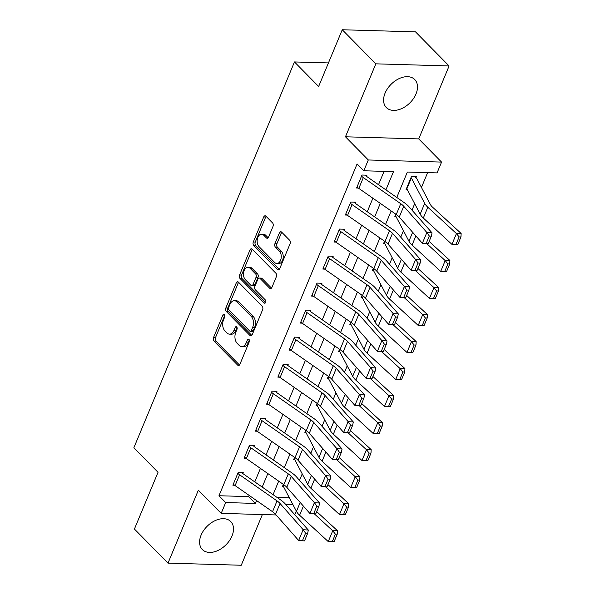 <?xml version="1.0" encoding="UTF-8"?>
<svg xmlns="http://www.w3.org/2000/svg" width="595" height="595" viewBox="0 0 595 595"><rect width="100%" height="100%" fill="white"/><g stroke="black" fill="none" stroke-linecap="round" stroke-linejoin="round"><path stroke-width="0.89" d="M224.441 314.487A1.755 1.108 -88.3 0 0 223.869 314.212A1.755 1.108 -88.3 0 0 222.894 315.038L213.516 337.573A2.506 1.584 -88.3 0 0 213.947 341.039L237.68 365.129A2.506 1.584 -88.3 0 0 238.491 365.516A2.506 1.584 -88.3 0 0 239.882 364.348L249.268 341.805A1.755 1.108 -88.3 0 0 248.963 339.381A1.755 1.108 -88.3 0 0 248.39 339.113A1.755 1.108 -88.3 0 0 247.416 339.931L246.204 342.846A8.033 5.072 -88.3 0 1 241.756 346.588A8.033 5.072 -88.3 0 1 239.16 345.353L237.182 343.345A8.033 5.072 -88.3 0 1 235.791 332.27L237.003 329.355A1.755 1.108 -88.3 0 0 236.698 326.93A1.755 1.108 -88.3 0 0 236.133 326.662A1.755 1.108 -88.3 0 0 235.159 327.481L233.947 330.396A8.033 5.072 -88.3 0 1 229.492 334.145A8.033 5.072 -88.3 0 1 226.896 332.903L224.925 330.894A8.033 5.072 -88.3 0 1 223.527 319.827L224.746 316.904A1.755 1.108 -88.3 0 0 224.441 314.487M385.099 93.088A19.94 13.216 135.4 0 0 386.334 107.531A19.94 13.216 135.4 0 0 401.833 108.528A19.94 13.216 135.4 0 0 415.987 93.98A19.94 13.216 135.4 0 0 414.745 79.544A19.94 13.216 135.4 0 0 399.252 78.547A19.94 13.216 135.4 0 0 385.099 93.088M201.103 535.106A19.94 13.216 135.4 0 0 202.345 549.542A19.94 13.216 135.4 0 0 217.837 550.546A19.94 13.216 135.4 0 0 231.991 535.998A19.94 13.216 135.4 0 0 230.756 521.562A19.94 13.216 135.4 0 0 215.264 520.565A19.94 13.216 135.4 0 0 201.103 535.106M273.016 226.397A2.506 1.584 -88.3 0 0 272.577 222.939L265.92 216.178A2.506 1.584 -88.3 0 0 265.11 215.792A2.506 1.584 -88.3 0 0 263.719 216.959L253.299 242.001A2.506 1.584 -88.3 0 0 253.738 245.46L277.463 269.55A2.506 1.584 -88.3 0 0 278.274 269.937A2.506 1.584 -88.3 0 0 279.665 268.769L290.085 243.734A2.506 1.584 -88.3 0 0 289.653 240.268L281.613 232.109A2.506 1.584 -88.3 0 0 280.803 231.723A2.506 1.584 -88.3 0 0 279.412 232.89L274.95 243.608A2.506 1.584 -88.3 0 0 275.381 247.066L279.375 251.112A6.709 4.239 -88.3 0 1 281.041 258.713A6.709 4.239 -88.3 0 1 276.816 263.496A6.709 4.239 -88.3 0 1 274.645 262.462L259.026 246.605A6.709 4.239 -88.3 0 1 257.352 239.004A6.709 4.239 -88.3 0 1 261.584 234.222A6.709 4.239 -88.3 0 1 263.749 235.256L266.352 237.896A2.506 1.584 -88.3 0 0 267.162 238.283A2.506 1.584 -88.3 0 0 268.553 237.115L273.016 226.397M342.251 29.75L415.518 31.87L449.099 65.956L375.832 63.836L342.251 29.75L318.637 86.491L294.458 61.947L133.86 447.76L158.032 472.304L134.418 529.044L167.998 563.13L198.358 490.183L221.191 513.366L225.691 502.559L218.975 495.739L357.082 163.96L363.798 170.772L368.298 159.966L441.564 162.085L437.065 172.892L407.359 172.037L396.783 197.451M375.832 63.836L345.464 136.791L368.298 159.966M238.454 282.164A2.506 1.584 -88.3 0 0 237.643 281.777A2.506 1.584 -88.3 0 0 236.252 282.945L225.832 307.979A2.506 1.584 -88.3 0 0 226.271 311.438L249.997 335.528A2.506 1.584 -88.3 0 0 250.807 335.915A2.506 1.584 -88.3 0 0 252.198 334.747L262.626 309.712A2.506 1.584 -88.3 0 0 262.187 306.254L238.454 282.164M239.569 274.987L249.989 249.952A2.506 1.584 -88.3 0 1 251.38 248.784A2.506 1.584 -88.3 0 1 252.191 249.171L275.916 273.261A2.506 1.584 -88.3 0 1 276.355 276.72L271.893 287.437A2.506 1.584 -88.3 0 1 270.502 288.605A2.506 1.584 -88.3 0 1 269.691 288.218L260.067 278.453A2.506 1.584 -88.3 0 0 259.256 278.066A2.506 1.584 -88.3 0 0 257.866 279.233L254.913 286.336A2.506 1.584 -88.3 0 0 255.344 289.802L265.363 299.969A1.755 1.108 -88.3 0 1 265.801 301.963A1.755 1.108 -88.3 0 1 264.693 303.212A1.755 1.108 -88.3 0 1 264.128 302.944L240.001 278.453A2.506 1.584 -88.3 0 1 239.569 274.987L241.548 275.046L251.968 250.012L249.989 249.952M167.998 563.13L241.258 565.25L262.365 514.556M218.975 495.739L248.68 496.602L249.171 495.412M254.794 481.905L260.417 468.391M266.039 454.885L271.67 441.371M277.285 427.872L282.915 414.358M288.53 400.852L294.161 387.338M299.783 373.831L305.406 360.317M311.029 346.818L316.652 333.297M322.274 319.798L327.897 306.284M333.52 292.777L339.143 279.263M344.765 265.764L350.396 252.243M356.011 238.744L361.641 225.23M367.256 211.723L372.887 198.209M378.509 184.71L384.065 171.36M239.607 474.788L235.107 485.594A8.947 3.592 22.6 0 1 233.329 484.122L237.829 473.315A8.947 3.592 22.6 0 0 239.607 474.788L277.039 500.901A12.778 5.132 -157.4 0 1 280.037 503.496L303.153 529.684L308.329 530.071L285.213 503.883A19.174 7.698 22.6 0 0 280.721 499.986L243.288 473.88A2.558 1.026 -157.4 0 1 242.782 473.456L243.229 472.378L238.283 472.237L232.883 485.208L234.638 485.252M250.852 447.775L246.352 458.581A8.947 3.592 22.6 0 1 244.575 457.109L249.074 446.302A8.947 3.592 22.6 0 0 250.852 447.775L288.285 473.88A12.778 5.132 -157.4 0 1 291.282 476.476L314.398 502.663L319.575 503.05L296.466 476.87A19.174 7.698 22.6 0 0 291.966 472.973L254.534 446.86A2.558 1.026 -157.4 0 1 254.028 446.443L254.474 445.357L249.528 445.216L244.129 458.187L245.884 458.239M262.097 420.754L257.598 431.561A8.947 3.592 22.6 0 1 255.82 430.088L260.32 419.282A8.947 3.592 22.6 0 0 262.097 420.754L299.53 446.86A12.778 5.132 -157.4 0 1 302.528 449.463L325.644 475.643L330.82 476.037L307.712 449.85A19.174 7.698 22.6 0 0 303.212 445.953L265.779 419.847A2.558 1.026 -157.4 0 1 265.273 419.423L265.72 418.345L260.774 418.203L255.374 431.167L257.129 431.219M273.343 393.734L268.843 404.541A8.947 3.592 22.6 0 1 267.073 403.068L271.565 392.261A8.947 3.592 22.6 0 0 273.343 393.734L310.776 419.847A12.778 5.132 -157.4 0 1 313.773 422.443L336.889 448.63L342.066 449.017L318.957 422.829A19.174 7.698 22.6 0 0 314.458 418.932L277.025 392.826A2.558 1.026 -157.4 0 1 276.519 392.403L276.972 391.324L272.019 391.183L266.62 404.154L268.375 404.198M284.589 366.721L280.096 377.528A8.947 3.592 22.6 0 1 278.319 376.055L282.818 365.241A8.947 3.592 22.6 0 0 284.589 366.721L322.029 392.826A12.778 5.132 -157.4 0 1 325.026 395.422L348.135 421.61L353.318 421.996L330.203 395.809A19.174 7.698 22.6 0 0 325.71 391.919L288.27 365.806A2.558 1.026 -157.4 0 1 287.764 365.389L288.218 364.304L283.265 364.162L277.865 377.133L279.62 377.185M295.841 339.7L291.342 350.507A8.947 3.592 22.6 0 1 289.564 349.034L294.064 338.228A8.947 3.592 22.6 0 0 295.841 339.7L333.274 365.806A12.778 5.132 -157.4 0 1 336.272 368.409L359.38 394.589L364.564 394.983L341.448 368.796A19.174 7.698 22.6 0 0 336.956 364.899L299.523 338.793A2.558 1.026 -157.4 0 1 299.01 338.369L299.464 337.291L294.51 337.142L289.111 350.113L290.866 350.165M307.087 312.68L302.587 323.487A8.947 3.592 22.6 0 1 300.81 322.014L305.309 311.207A8.947 3.592 22.6 0 0 307.087 312.68L344.52 338.793A12.778 5.132 -157.4 0 1 347.517 341.389L370.625 367.576L375.809 367.963L352.694 341.775A19.174 7.698 22.6 0 0 348.201 337.878L310.769 311.773A2.558 1.026 -157.4 0 1 310.255 311.349L310.709 310.27L305.756 310.129L300.363 323.092L302.111 323.145M318.332 285.667L313.833 296.474A8.947 3.592 22.6 0 1 312.055 294.994L316.555 284.187A8.947 3.592 22.6 0 0 318.332 285.667L355.765 311.773A12.778 5.132 -157.4 0 1 358.763 314.368L381.878 340.556L387.055 340.942L363.939 314.755A19.174 7.698 22.6 0 0 359.447 310.865L322.014 284.752A2.558 1.026 -157.4 0 1 321.508 284.336L321.954 283.25L317.009 283.108L311.609 296.079L313.364 296.132M329.578 258.647L325.078 269.453A8.947 3.592 22.6 0 1 323.301 267.981L327.8 257.174A8.947 3.592 22.6 0 0 329.578 258.647L367.011 284.752A12.778 5.132 -157.4 0 1 370.008 287.348L393.124 313.535L398.3 313.922L375.185 287.742A19.174 7.698 22.6 0 0 370.692 283.845L333.26 257.739A2.558 1.026 -157.4 0 1 332.754 257.315L333.2 256.237L328.254 256.088L322.854 269.059L324.61 269.111M340.823 231.626L336.324 242.433A8.947 3.592 22.6 0 1 334.546 240.96L339.046 230.153A8.947 3.592 22.6 0 0 340.823 231.626L378.256 257.739A12.778 5.132 -157.4 0 1 381.254 260.335L404.369 286.522L409.546 286.909L386.438 260.722A19.174 7.698 22.6 0 0 381.938 256.824L344.505 230.719A2.558 1.026 -157.4 0 1 343.999 230.295L344.446 229.216L339.5 229.075L334.1 242.039L335.855 242.091M352.069 204.613L347.569 215.42A8.947 3.592 22.6 0 1 345.799 213.94L350.291 203.133A8.947 3.592 22.6 0 0 352.069 204.613L389.502 230.719A12.778 5.132 -157.4 0 1 392.499 233.314L415.615 259.502L420.791 259.889L397.683 233.701A19.174 7.698 22.6 0 0 393.183 229.811L355.75 203.698A2.558 1.026 -157.4 0 1 355.245 203.282L355.698 202.196L350.745 202.055L345.345 215.026L347.101 215.078M363.314 177.593L358.822 188.399A8.947 3.592 22.6 0 1 357.045 186.927L361.544 176.12A8.947 3.592 22.6 0 0 363.314 177.593L400.755 203.698A12.778 5.132 -157.4 0 1 403.745 206.294L426.86 232.481L432.044 232.868L408.929 206.688A19.174 7.698 22.6 0 0 404.436 202.791L366.996 176.685A2.558 1.026 -157.4 0 1 366.49 176.261L366.944 175.183L361.991 175.034L356.591 188.005L358.346 188.057M299.53 480.344L302.223 473.88M310.776 453.323L313.468 446.867M322.021 426.31L324.714 419.847M333.274 399.29L335.959 392.826M344.52 372.269L347.205 365.813M355.765 345.256L358.45 338.793M367.011 318.236L369.703 311.773M378.256 291.215L380.949 284.752M389.502 264.195L392.194 257.739M400.747 237.182L403.44 230.719M412 210.161L414.685 203.698M421.453 187.447L427.627 172.617M277.032 497.42L289.334 497.77M283.517 486.665L282.387 486.636L283.324 484.367L282.833 485.557A2.558 1.026 22.6 0 1 283.153 485.966L283.703 484.635M294.763 459.652L293.632 459.615L294.577 457.347L294.079 458.537A2.558 1.026 22.6 0 1 294.399 458.953L294.956 457.615M306.009 432.632L304.878 432.595L305.823 430.334L305.324 431.516A2.558 1.026 22.6 0 1 305.644 431.933L306.202 430.594M317.254 405.612L316.124 405.582L317.068 403.313L316.577 404.496A2.558 1.026 22.6 0 1 316.89 404.912L317.447 403.581M328.5 378.599L327.369 378.561L328.314 376.293L327.823 377.483A2.558 1.026 22.6 0 1 328.135 377.899L328.693 376.561M339.752 351.578L338.614 351.541L339.559 349.28L339.068 350.462A2.558 1.026 22.6 0 1 339.381 350.879L339.938 349.54M350.998 324.558L349.86 324.528L350.805 322.259L350.314 323.442A2.558 1.026 22.6 0 1 350.634 323.858L351.184 322.527M362.243 297.537L361.113 297.507L362.05 295.239L361.559 296.429A2.558 1.026 22.6 0 1 361.879 296.846L362.429 295.507M373.489 270.524L372.358 270.487L373.303 268.226L372.805 269.409A2.558 1.026 22.6 0 1 373.125 269.825L373.682 268.486M384.734 243.504L383.604 243.474L384.548 241.206L384.05 242.388A2.558 1.026 22.6 0 1 384.37 242.805L384.928 241.466M395.98 216.483L394.849 216.454L395.794 214.185L395.303 215.375A2.558 1.026 22.6 0 1 395.615 215.792L396.173 214.453M414.886 176.566L415.994 177.689L416.448 176.611L411.495 176.47L406.095 189.433L407.225 189.47M328.44 62.929L294.458 61.947M345.464 136.791L418.731 138.903L449.099 65.956M418.731 138.903L441.564 162.085M296.295 511.06L294.778 514.72M385.91 189.872L393.503 171.635L363.798 170.772M225.691 502.559L255.396 503.415L256.579 500.573M262.202 487.067L267.824 473.553M273.447 460.054L279.07 446.54M284.693 433.034L290.315 419.52M295.938 406.013L301.561 392.499M307.184 379L312.814 365.479M318.429 351.98L324.059 338.466M329.675 324.959L335.305 311.445M340.928 297.946L346.55 284.425M352.173 270.926L357.796 257.412M363.419 243.905L369.041 230.391M374.664 216.892L380.287 203.371M276.11 514.95L221.191 513.366M285.57 504.285L292.859 504.501M391.16 210.957L385.538 224.471M379.915 237.978L374.285 251.492M368.669 264.991L363.039 278.505M357.424 292.011L351.794 305.525M346.178 319.032L340.548 332.546M334.925 346.045L329.303 359.566M323.68 373.065L318.057 386.579M312.435 400.085L306.812 413.599M301.189 427.098L295.566 440.62M289.943 454.119L284.313 467.633M278.698 481.139L273.068 494.653M248.68 496.602L255.396 503.415M229.492 334.145L231.47 334.197A8.033 5.072 -88.3 0 0 235.925 330.456L233.947 330.396M237.093 327.652L235.925 330.456M241.756 346.588L243.734 346.647A8.033 5.072 -88.3 0 0 248.182 342.906L246.204 342.846M249.35 340.095L248.182 342.906M224.828 315.201L215.494 337.633A2.506 1.584 -88.3 0 0 215.925 341.091L239.488 365.01M238.632 282.342A2.506 1.584 -88.3 0 0 238.238 283.004L227.811 308.039A2.506 1.584 -88.3 0 0 228.249 311.497L251.804 335.409M228.651 307.518A1.755 1.108 -88.3 0 0 228.956 309.943L249.788 331.088A1.755 1.108 -88.3 0 0 250.354 331.363A1.755 1.108 -88.3 0 0 251.328 330.537L252.607 327.466A8.033 5.072 -88.3 0 0 251.216 316.391L236.974 301.94A8.033 5.072 -88.3 0 0 234.385 300.698A8.033 5.072 -88.3 0 0 229.93 304.447L228.651 307.518M250.354 331.363L252.332 331.415A1.755 1.108 -88.3 0 0 253.306 330.597L251.328 330.537M234.385 300.698L236.364 300.758A8.033 5.072 -88.3 0 1 238.959 301.992L253.195 316.451A8.033 5.072 -88.3 0 1 254.586 327.525L253.306 330.597M252.362 249.35A2.506 1.584 -88.3 0 0 251.968 250.012M271.499 288.099L262.053 278.505A2.506 1.584 -88.3 0 0 261.242 278.118L259.256 278.066M265.623 302.505L241.979 278.505L240.001 278.453M250.086 268.308A6.709 4.239 -88.3 0 0 247.914 267.274A6.709 4.239 -88.3 0 0 243.69 272.064A6.709 4.239 -88.3 0 0 245.356 279.665L250.859 285.25A2.506 1.584 -88.3 0 0 251.67 285.637A2.506 1.584 -88.3 0 0 253.061 284.47L256.021 277.359A2.506 1.584 -88.3 0 0 255.59 273.901L250.086 268.308L252.064 268.367A6.709 4.239 -88.3 0 0 249.893 267.334L247.914 267.274M251.67 285.637L253.656 285.689A2.506 1.584 -88.3 0 0 255.047 284.522L253.061 284.47M252.064 268.367L257.568 273.953A2.506 1.584 -88.3 0 1 257.999 277.419L255.047 284.522M241.548 275.046A2.506 1.584 -88.3 0 0 241.979 278.505M261.584 234.222L263.563 234.274A6.709 4.239 -88.3 0 1 265.727 235.308L268.159 237.777M276.816 263.496L278.795 263.555A6.709 4.239 -88.3 0 0 283.019 258.766A6.709 4.239 -88.3 0 0 281.353 251.172L279.375 251.112M281.785 232.288A2.506 1.584 -88.3 0 0 281.39 232.95L276.928 243.66A2.506 1.584 -88.3 0 0 277.367 247.118L281.353 251.172M266.099 216.357A2.506 1.584 -88.3 0 0 265.697 217.019L255.277 242.053A2.506 1.584 -88.3 0 0 255.716 245.512L279.271 269.431M332.248 541.703L334.122 541.666L337.276 534.094L335.394 534.139L332.248 541.703L328.239 541.584L299.605 515.24A19.174 7.698 -157.4 0 1 296.466 511.38L283.153 485.966M328.239 541.584L332.739 530.777L314.286 513.797M335.394 534.139L332.739 530.777L337.432 530.673L337.276 534.094M316.704 511.603L337.432 530.673M242.782 473.456L241.674 472.333M304.506 540.9L298.653 540.491L303.153 529.684L305.585 533.179L302.438 540.743L304.506 540.9L307.66 533.336L305.585 533.179M235.107 485.594L272.54 511.707A12.778 5.132 -157.4 0 1 275.537 514.303L298.653 540.491L302.438 540.743M307.66 533.336L308.329 530.071M343.493 514.682L345.375 514.645L348.521 507.081L346.64 507.119L343.493 514.682L339.485 514.563L310.85 488.22A19.174 7.698 -157.4 0 1 307.712 484.367L294.399 458.953M339.485 514.563L343.984 503.757L325.532 486.784M346.64 507.119L343.984 503.757L348.677 503.653L348.521 507.081M327.949 484.583L348.677 503.653M354.739 487.669L356.621 487.625L359.767 480.061L357.892 480.106L354.739 487.669L350.73 487.543L322.096 461.199A19.174 7.698 -157.4 0 1 318.957 457.347L305.644 431.933M350.73 487.543L355.23 476.736L336.777 459.764M357.892 480.106L355.23 476.736L359.923 476.632L359.767 480.061M339.195 457.562L359.923 476.632M365.985 460.649L367.866 460.612L371.012 453.04L369.138 453.085L365.985 460.649L361.976 460.53L333.349 434.186A19.174 7.698 -157.4 0 1 330.203 430.326L316.89 404.912M361.976 460.53L366.475 449.723L348.03 432.744M369.138 453.085L366.475 449.723L371.168 449.619L371.012 453.04M350.448 430.549L371.168 449.619M254.028 446.443L252.92 445.313M315.752 513.887L309.898 513.47L314.398 502.663L316.83 506.166L313.684 513.73L315.752 513.887L318.905 506.323L316.83 506.166M246.352 458.581L283.785 484.687A12.778 5.132 -157.4 0 1 286.783 487.283L309.898 513.47L313.684 513.73M318.905 506.323L319.575 503.05M265.273 419.423L264.165 418.3M326.997 486.866L321.144 486.45L325.644 475.643L328.076 479.146L324.93 486.71L326.997 486.866L330.151 479.302L328.076 479.146M257.598 431.561L295.031 457.674A12.778 5.132 -157.4 0 1 298.028 460.27L321.144 486.45L324.93 486.71M330.151 479.302L330.82 476.037M276.519 392.403L275.411 391.279M338.25 459.846L332.389 459.437L336.889 448.63L339.321 452.126L336.175 459.69L338.25 459.846L341.396 452.282L339.321 452.126M268.843 404.541L306.284 430.654A12.778 5.132 -157.4 0 1 309.281 433.249L332.389 459.437L336.175 459.69M341.396 452.282L342.066 449.017M377.23 433.629L379.112 433.591L382.258 426.027L380.384 426.065L377.23 433.629L373.221 433.51L344.594 407.166A19.174 7.698 -157.4 0 1 341.456 403.306L328.135 377.899M373.221 433.51L377.721 422.703L359.276 405.731M380.384 426.065L377.721 422.703L382.414 422.599L382.258 426.027M361.693 403.529L382.414 422.599M287.764 365.389L286.656 364.259M349.496 432.833L343.635 432.416L348.135 421.61L350.574 425.113L347.421 432.677L349.496 432.833L352.642 425.261L350.574 425.113M280.096 377.528L317.529 403.633A12.778 5.132 -157.4 0 1 320.526 406.229L343.635 432.416L347.421 432.677M352.642 425.261L353.318 421.996M388.483 406.616L390.357 406.571L393.511 399.007L391.629 399.052L388.483 406.616L384.467 406.489L355.84 380.146A19.174 7.698 -157.4 0 1 352.701 376.293L339.381 350.879M384.467 406.489L388.966 395.682L370.521 378.71M391.629 399.052L388.966 395.682L393.659 395.578L393.511 399.007M372.939 376.509L393.659 395.578M399.728 379.595L401.603 379.55L404.756 371.987L402.874 372.031L399.728 379.595L395.712 379.476L367.085 353.132A19.174 7.698 -157.4 0 1 363.947 349.272L350.634 323.858M395.712 379.476L400.212 368.669L381.767 351.69M402.874 372.031L400.212 368.669L404.912 368.565L404.756 371.987M384.184 349.496L404.912 368.565M410.974 352.575L412.848 352.538L416.002 344.974L414.12 345.011L410.974 352.575L406.965 352.456L378.331 326.112A19.174 7.698 -157.4 0 1 375.192 322.252L361.879 296.846M406.965 352.456L411.457 341.649L393.012 324.677M414.12 345.011L411.457 341.649L416.158 341.545L416.002 344.974M395.43 322.475L416.158 341.545M422.219 325.562L424.101 325.517L427.247 317.953L425.365 317.99L422.219 325.562L418.211 325.435L389.576 299.092A19.174 7.698 -157.4 0 1 386.438 295.239L373.125 269.825M418.211 325.435L422.71 314.629L404.258 297.656M425.365 317.99L422.71 314.629L427.403 314.524L427.247 317.953M406.675 295.455L427.403 314.524M433.465 298.541L435.347 298.497L438.493 290.933L436.618 290.977L433.465 298.541L429.456 298.422L400.822 272.071A19.174 7.698 -157.4 0 1 397.683 268.219L384.37 242.805M429.456 298.422L433.956 287.616L415.503 270.636M436.618 290.977L433.956 287.616L438.649 287.511L438.493 290.933M417.921 268.434L438.649 287.511M299.01 338.369L297.902 337.246M360.741 405.812L354.88 405.396L359.38 394.589L361.82 398.092L358.666 405.656L360.741 405.812L363.887 398.248L361.82 398.092M291.342 350.507L328.775 376.613A12.778 5.132 -157.4 0 1 331.772 379.216L354.88 405.396L358.666 405.656M363.887 398.248L364.564 394.983M310.255 311.349L309.147 310.226M371.987 378.792L366.133 378.383L370.625 367.576L373.065 371.072L369.912 378.636L371.987 378.792L375.133 371.228L373.065 371.072M302.587 323.487L340.02 349.6A12.778 5.132 -157.4 0 1 343.017 352.195L366.133 378.383L369.912 378.636M375.133 371.228L375.809 367.963M321.508 284.336L320.4 283.205M383.232 351.779L377.379 351.362L381.878 340.556L384.311 344.059L381.164 351.623L383.232 351.779L386.386 344.208L384.311 344.059M313.833 296.474L351.266 322.579A12.778 5.132 -157.4 0 1 354.263 325.175L377.379 351.362L381.164 351.623M386.386 344.208L387.055 340.942M332.754 257.315L331.646 256.192M394.478 324.758L388.624 324.342L393.124 313.535L395.556 317.038L392.41 324.602L394.478 324.758L397.631 317.195L395.556 317.038M325.078 269.453L362.511 295.559A12.778 5.132 -157.4 0 1 365.509 298.162L388.624 324.342L392.41 324.602M397.631 317.195L398.3 313.922M343.999 230.295L342.891 229.172M405.723 297.738L399.87 297.329L404.369 286.522L406.802 290.018L403.655 297.582L405.723 297.738L408.877 290.174L406.802 290.018M336.324 242.433L373.757 268.546A12.778 5.132 -157.4 0 1 376.754 271.142L399.87 297.329L403.655 297.582M408.877 290.174L409.546 286.909M444.71 271.521L446.592 271.484L449.738 263.92L447.864 263.957L444.71 271.521L440.702 271.402L412.075 245.058A19.174 7.698 -157.4 0 1 408.929 241.198L395.615 215.792M440.702 271.402L445.201 260.595L426.756 243.623M447.864 263.957L445.201 260.595L449.894 260.491L449.738 263.92M429.173 241.421L449.894 260.491M355.245 203.282L354.137 202.151M416.976 270.725L411.115 270.308L415.615 259.502L418.047 262.997L414.901 270.569L416.976 270.725L420.122 263.154L418.047 262.997M347.569 215.42L385.01 241.525A12.778 5.132 -157.4 0 1 387.999 244.121L411.115 270.308L414.901 270.569M420.122 263.154L420.791 259.889M455.956 244.508L451.947 244.381L423.32 218.038A19.174 7.698 -157.4 0 1 420.182 214.185L406.861 188.771A2.558 1.026 22.6 0 0 406.549 188.355L411.048 177.548A2.558 1.026 22.6 0 1 411.361 177.965L424.674 203.378A19.174 7.698 -157.4 0 0 427.82 207.231L456.447 233.575L461.14 233.471L460.984 236.899L459.109 236.936L455.956 244.508L457.838 244.463L460.984 236.899M415.994 177.689A8.947 3.592 -157.4 0 1 417.102 179.147L430.416 204.554A12.778 5.132 22.6 0 0 432.513 207.127L461.14 233.471M451.947 244.381L456.447 233.575L459.109 236.936M366.49 176.261L365.382 175.138M428.221 243.705L422.361 243.288L426.86 232.481L429.3 235.984L426.146 243.548L428.221 243.705L431.368 236.141L429.3 235.984M358.822 188.399L396.255 214.505A12.778 5.132 -157.4 0 1 399.252 217.101L422.361 243.288L426.146 243.548M431.368 236.141L432.044 232.868M224.798 315.09L222.894 315.038M249.32 339.983L247.416 339.931M237.055 327.54L235.159 327.481M239.324 365.174L237.68 365.129M215.925 341.091L213.947 341.039M215.494 337.633L213.516 337.573M251.64 335.58L249.997 335.528M228.249 311.497L226.271 311.438M227.811 308.039L225.832 307.979M238.238 283.004L236.252 282.945M254.586 327.525L252.607 327.466M253.195 316.451L251.216 316.391M238.959 301.992L236.974 301.94M271.335 288.27L269.691 288.218M262.053 278.505L260.067 278.453M265.281 302.974L264.128 302.944M257.999 277.419L256.021 277.359M257.568 273.953L255.59 273.901M267.995 237.941L266.352 237.896M265.727 235.308L263.749 235.256M277.367 247.118L275.381 247.066M276.928 243.66L274.95 243.608M281.39 232.95L279.412 232.89M279.107 269.595L277.463 269.55M255.716 245.512L253.738 245.46M255.277 242.053L253.299 242.001M265.697 217.019L263.719 216.959M299.605 515.24L303.405 506.114M296.466 511.38L300.178 502.463M277.039 500.901L272.54 511.707M280.037 503.496L275.537 514.303M310.85 488.22L314.651 479.094M307.712 484.367L311.423 475.442M322.096 461.199L325.896 452.081M318.957 457.347L322.676 448.422M333.349 434.186L337.142 425.061M330.203 430.326L333.921 421.409M288.285 473.88L283.785 484.687M291.282 476.476L286.783 487.283M299.53 446.86L295.031 457.674M302.528 449.463L298.028 460.27M310.776 419.847L306.284 430.654M313.773 422.443L309.281 433.249M344.594 407.166L348.387 398.04M341.456 403.306L345.167 394.388M322.029 392.826L317.529 403.633M325.026 395.422L320.526 406.229M355.84 380.146L359.633 371.02M352.701 376.293L356.412 367.368M367.085 353.132L370.886 344.007M363.947 349.272L367.658 340.355M378.331 326.112L382.131 316.986M375.192 322.252L378.903 313.334M389.576 299.092L393.377 289.966M386.438 295.239L390.149 286.314M400.822 272.071L404.622 262.953M397.683 268.219L401.402 259.301M333.274 365.806L328.775 376.613M336.272 368.409L331.772 379.216M344.52 338.793L340.02 349.6M347.517 341.389L343.017 352.195M355.765 311.773L351.266 322.579M358.763 314.368L354.263 325.175M367.011 284.752L362.511 295.559M370.008 287.348L365.509 298.162M378.256 257.739L373.757 268.546M381.254 260.335L376.754 271.142M412.075 245.058L415.868 235.932M408.929 241.198L412.647 232.281M389.502 230.719L385.01 241.525M392.499 233.314L387.999 244.121M423.32 218.038L427.82 207.231M420.182 214.185L424.674 203.378M406.861 188.771L411.361 177.965M400.755 203.698L396.255 214.505M403.745 206.294L399.252 217.101"/></g></svg>
